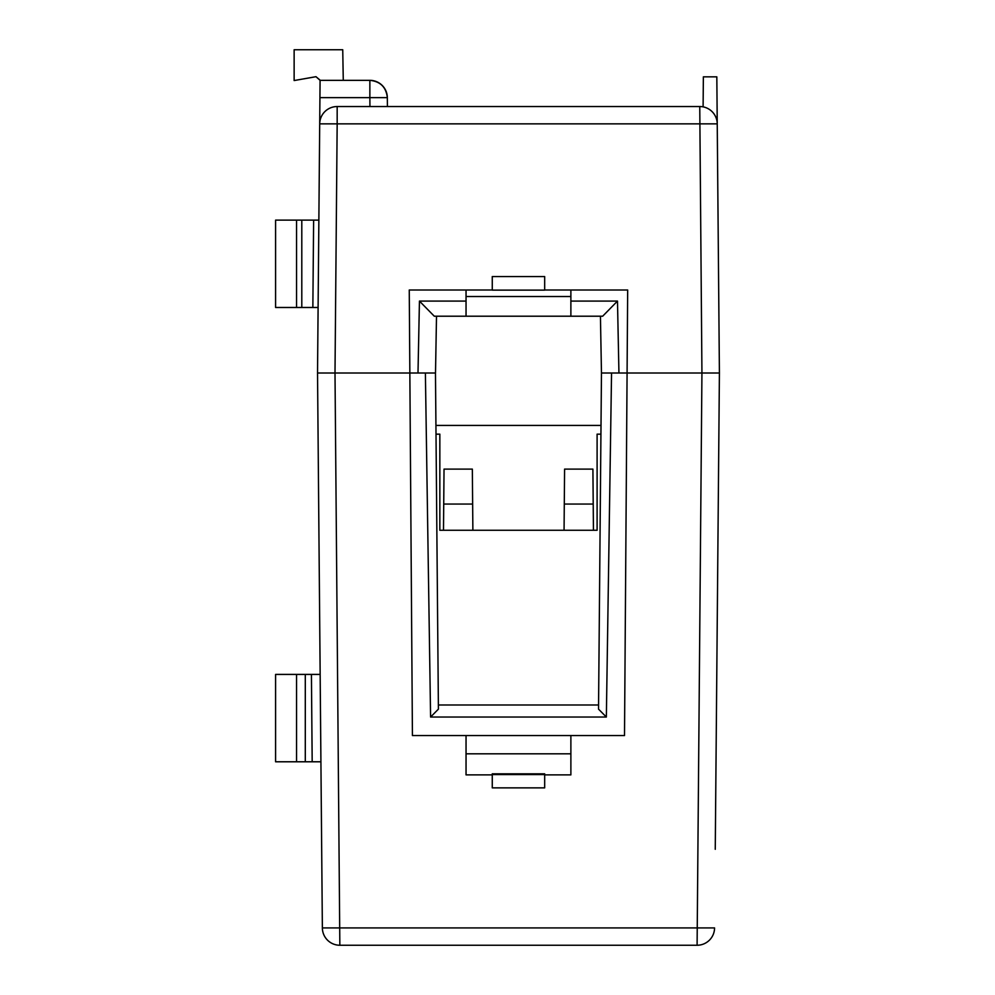 <?xml version="1.0" encoding="UTF-8"?>
<svg xmlns="http://www.w3.org/2000/svg" width="995" height="995" viewBox="0 0 995 995"><rect width="100%" height="100%" fill="white"/><g stroke="black" fill="none" stroke-linecap="round" stroke-linejoin="round"><path stroke-width="1.49" d="M570.881 301.087L617.485 301.087L602.659 316.211L570.881 316.211L570.881 290.005L627.671 290.005L624.512 735.566L570.881 735.566L570.881 753.812L466.046 753.812L466.046 774.881L492.264 774.881M466.046 753.812L466.046 735.566L412.428 735.566L409.256 290.005L466.046 290.005L466.046 296.522L570.881 296.522M544.675 774.881L570.881 774.881L570.881 753.812M492.264 774.595L492.264 773.811L544.675 773.811L544.675 787.866L492.264 787.866L492.264 774.595L544.675 774.595M617.485 301.087L618.94 373.001L611.552 373.001L606.353 717.034L430.586 717.034L425.387 373.001L335.004 373.001L339.842 945.25A17.475 17.475 0 0 1 322.368 927.925L714.572 927.925A17.475 17.475 0 0 1 697.097 945.25L339.842 945.25A17.475 17.475 0 0 1 322.368 927.925L321.683 849.295M716.263 733.825L719.41 373.001L717.233 123.853L337.168 123.853L335.004 373.001L317.529 373.001L329.892 373.001L317.529 373.001L322.368 927.925L318.288 460.374M296.56 761.784L275.59 761.784L275.59 674.411L296.56 674.411L296.56 761.784L320.925 761.784M296.56 674.411L320.154 674.411M319.93 97.647L369.866 97.647L369.866 80.334L320.079 80.334L317.529 373.001L319.706 123.853A17.475 17.475 0 0 1 337.168 106.54L699.759 106.54A17.475 17.475 0 0 1 717.233 123.853L719.41 373.001L618.94 373.001M318.101 307.48L275.59 307.48L275.59 220.119L318.86 220.119L319.706 123.853A17.475 17.475 0 0 1 337.168 106.54L337.168 123.853L319.706 123.853M320.079 80.334L315.975 76.69L320.079 80.16M387.416 106.54L387.341 97.647A17.475 17.475 0 0 0 369.866 80.334C380.339 81.416 386.159 87.187 387.341 97.647L369.866 97.647L369.941 106.54M315.975 76.69L294.134 80.545L294.134 49.75L342.74 49.75L343.275 80.334M492.264 276.548L544.675 276.548L544.675 290.13L492.264 290.13L492.264 276.548M718.651 460.374L715.256 849.295M601.005 425.425L435.922 425.425M430.586 717.034L438.409 709.136L435.474 373.001L425.387 373.001M436.009 434.156L439.84 434.156L439.84 530.26L597.099 530.26L597.099 434.156L600.93 434.156M564.065 530.26L564.588 469.105L592.908 469.105L593.443 530.26L597.099 530.26M439.84 530.26L443.496 530.26L444.031 469.105L472.339 469.105L472.874 530.26M296.56 220.119L296.56 307.48M570.881 290.005L544.675 290.005M466.046 290.005L492.264 290.005M466.046 735.566L570.881 735.566M598.567 704.995L438.372 704.995M611.552 373.001L601.465 373.001L598.53 709.136L606.353 717.034M719.41 373.001L707.047 373.001L719.41 373.001M703.104 106.863L703.365 76.839L716.823 76.839L718.042 215.741M570.881 316.211L466.046 316.211L466.046 296.522M417.999 373.001L419.442 301.087L466.046 301.087M600.433 316.211L601.465 373.001M419.442 301.087L434.28 316.211L466.046 316.211M436.506 316.211L435.512 373.001M312.181 761.784L311.423 674.411M305.291 761.784L305.291 674.411M312.853 307.48L313.624 220.119M714.572 927.925A17.475 17.475 0 0 1 697.097 945.25L701.935 373.001L699.759 106.54A17.475 17.475 0 0 1 717.233 123.853M301.796 307.48L301.796 220.119M369.866 80.334A17.475 17.475 0 0 1 387.341 97.647M593.207 504.055L564.289 504.055M443.72 504.055L472.65 504.055"/></g></svg>
